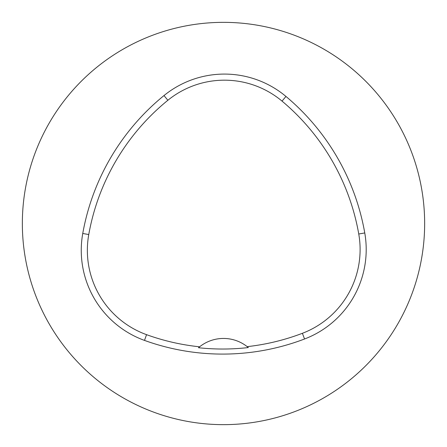 <?xml version="1.0" encoding="UTF-8"?>
<svg xmlns="http://www.w3.org/2000/svg" width="447" height="447" viewBox="0 0 447 447"><rect width="100%" height="100%" fill="white"/><g stroke="black" fill="none" stroke-linecap="round" stroke-linejoin="round"><path stroke-width="0.67" d="M22.35 223.5A201.15 201.15 0 0 1 324.075 49.299A201.15 201.15 0 0 1 324.075 397.701A201.15 201.15 0 0 1 22.35 223.5M53.042 330.294L51.371 327.584M51.371 119.416L51.869 118.6M82.751 233.474A229.887 229.887 0 0 1 164.004 95.557A95.787 95.787 0 0 1 285.951 96.44A229.887 229.887 0 0 1 364.763 232.948A95.787 95.787 0 0 1 304.552 338.994A229.887 229.887 0 0 1 144.487 340.402A95.787 95.787 0 0 1 82.751 233.474L88.757 234.546A223.791 223.791 0 0 1 167.854 100.284A89.691 89.691 0 0 1 282.035 101.111A223.791 223.791 0 0 1 358.757 233.999A89.691 89.691 0 0 1 302.384 333.3A223.791 223.791 0 0 1 247.185 346.643L248.308 347.559A224.824 224.824 0 0 1 198.49 347.727A38.313 38.313 0 0 1 199.608 346.805L198.49 347.727M247.185 346.643A38.313 38.313 0 0 0 199.608 346.805A223.791 223.791 0 0 1 146.56 334.669A89.691 89.691 0 0 1 88.757 234.546M167.854 100.284L164.004 95.557M282.035 101.111L285.951 96.44M358.757 233.999L364.763 232.948M302.384 333.3L304.552 338.994M146.56 334.669L144.487 340.402"/></g></svg>
